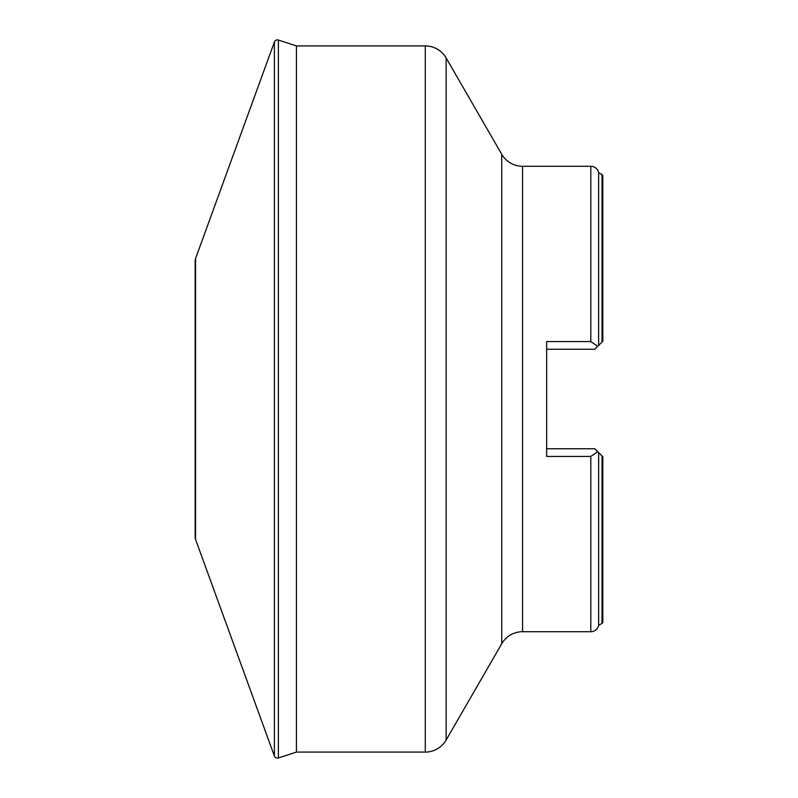 <?xml version="1.0" encoding="UTF-8"?>
<svg xmlns="http://www.w3.org/2000/svg" width="798" height="798" viewBox="0 0 798 798"><rect width="100%" height="100%" fill="white"/><g stroke="black" fill="none" stroke-linecap="round" stroke-linejoin="round"><path stroke-width="1.2" d="M602.749 456.705L602.021 455.967L602.829 456.775L602.021 455.967L602.829 456.775L602.829 622.001A1.606 1.606 0 0 1 602.021 623.398L598.64 625.333A8.02 8.02 0 0 1 590.789 631.717L522.58 631.717A24.07 24.07 0 0 0 501.733 643.747L446.132 740.045A24.07 24.07 0 0 1 425.284 752.085L296.427 752.085L278.392 757.94A3.212 3.212 0 0 1 274.382 755.985L274.382 42.015L195.56 258.572A6.424 6.424 0 0 0 195.171 260.766L195.171 537.234A6.424 6.424 0 0 0 195.56 539.428L274.382 755.985M501.733 643.747L501.733 154.253L446.132 57.955A24.07 24.07 0 0 0 425.284 45.915L296.427 45.915L278.392 40.06A3.212 3.212 0 0 0 274.382 42.015M602.829 175.999L602.829 341.225L602.829 175.999A1.606 1.606 0 0 0 602.021 174.602L598.64 172.667A8.02 8.02 0 0 0 590.789 166.283L522.58 166.283A24.07 24.07 0 0 1 501.733 154.253M602.829 341.225L598.62 345.424L598.64 172.667M546.65 349.245L546.65 448.755L546.65 349.245L594.799 349.245L597.762 346.282L590.789 341.564L590.789 166.283M598.64 625.333L598.64 452.596L602.021 455.967L602.021 623.398M546.65 448.755L594.799 448.755L598.64 452.596M597.762 451.718L590.789 456.436L546.65 456.436L546.65 341.564L590.789 341.564M296.427 752.085L296.427 45.915M278.392 757.94L278.392 40.06M522.58 631.717L522.58 166.283M602.021 342.033L602.021 174.602M590.789 631.717L590.789 456.436M446.132 740.045L446.132 57.955M425.284 752.085L425.284 45.915M195.56 539.428L195.56 258.572"/></g></svg>
